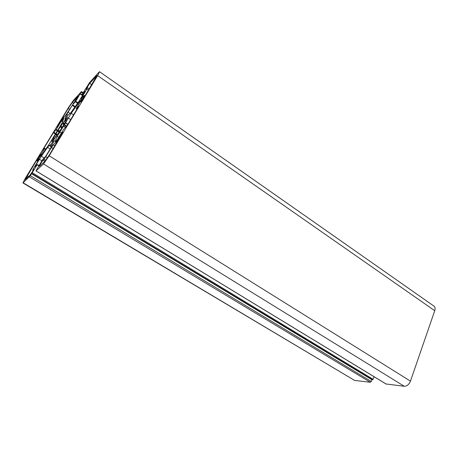 <?xml version="1.0" encoding="UTF-8"?>
<svg xmlns="http://www.w3.org/2000/svg" width="458" height="458" viewBox="0 0 458 458"><rect width="100%" height="100%" fill="white"/><g stroke="black" fill="none" stroke-linecap="round" stroke-linejoin="round"><path stroke-width="0.69" d="M74.74 101.602L78.261 96.02L72.341 102.46L68.236 108.414L56.987 127.164L62.986 118.278L65.523 115.559L74.74 101.602M29.947 175.219L32.495 171.555L33.674 169.237L32.667 170.118L33.44 168.596L38.672 160.002L39.422 158.525L36.978 160.861L40.59 154.363L37.997 157.993L25.173 179.61L29.947 175.219M59.643 127.038L62.042 122.967L63.851 118.301L61.401 121.038L55.933 129.946L53.391 132.746L42.731 150.23L44.729 148.352L39.13 157.638L42.468 153.894L48.605 145.054L59.643 127.038M57.8 130.799L59.46 131.87L57.8 130.799L55.704 134.234L57.015 135.07M65.608 127.244L63.633 125.967L57.256 136.347L54.891 141.963L57.439 139.535L63.599 129.431L67.023 125.652L78.891 106.01L76.165 108.712L82.022 98.934L79.457 101.659L71.219 113.309L65.408 123.047L67.698 124.542M64.263 124.038L62.901 123.15L62.557 123.7L63.851 124.536M53.769 139.215L53.305 138.917L53.008 139.427L53.351 139.638M66.559 119.292L66.221 119.074L67.732 117.368L66.198 119.893L65.895 121.364M61.721 128.051L54.45 138.997M65.998 121.175L61.71 128.057M41.833 160.792L39.417 159.298L34.871 166.815L37.144 164.806L30.337 175.712L22.923 182.942L25.27 178.374L68.448 107.596L73.354 100.479L81.427 91.589L75.753 101.292L72.576 104.876L75.261 106.662M57.788 130.805L60.754 126.082L62.145 127.301M62.317 127.026L60.891 126.105L60.679 126.351M60.891 126.105L62.557 123.7M62.901 123.15L65.775 119.028L65.03 120.431L65.769 120.912M65.792 120.855L65.03 120.431M65.076 120.391L65.9 119.527L66.261 119.767M66.221 119.074L65.9 119.527M52.035 141.625L51.765 141.453L51.874 141.791L54.216 138.848M51.765 141.453L53.008 139.427M53.305 138.917L53.884 137.629L54.966 138.316M53.225 138.471L53.884 137.629M53.128 138.408L55.704 134.234M83.757 96.718L80.871 101.865L83.997 97.56L96.964 75.524L89.734 83.322L86.035 89.19L87.535 87.696L86.888 88.989L81.037 98.888L84.432 95.361L83.757 96.718L84.289 97.079M44.037 159.332L43.155 160.168C42.313 160.901 38.85 166.466 39.228 166.477L44.838 161.285L49.584 154.512L62.878 132.093L55.99 142.215L53.271 144.888L51.433 147.528L44.037 159.332L45.663 160.334M63.633 125.967L65.408 123.047M85.171 91.228L82.137 94.354L89.591 82.549L98.945 72.215L99.563 71.723L97.646 75.599L49.201 155.794L43.487 163.953L35.97 170.903L42.525 159.647L45.514 156.613L50.512 148.444L54.319 140.245L50.815 144.43L49.842 145.409L49.332 145.627L49.246 145.323L47.552 147.384L41.38 156.27L44.105 157.964M85.148 91.211L78.69 101.716L70.286 113.458M68.133 115.158L66.891 114.345L64.859 119.166L68.419 114.821L70.24 113.429M66.891 114.345L68.122 112.13L69.96 113.344M74.917 107.155L72.238 105.369L68.122 112.13M72.238 105.369L72.576 104.876M39.417 159.298L41.38 156.27M22.923 182.942L354.601 380.421L23.158 182.805M99.563 71.723L433.938 306.104C435.129 307.055 435.398 308.589 434.739 310.707L410.46 381.125C409.017 384.508 406.95 386.226 404.265 386.266L386.048 383.97M374.049 376.711L373.098 379.31L371.913 379.722L31.545 173.719M354.601 380.421L370.345 382.275L371.278 381.474L371.913 379.722M57.382 134.56L56.059 133.707M65.568 122.79L67.853 124.278M57.628 131.131L59.254 132.179M86.888 88.989L88.508 90.1M82.097 97.806L81.707 97.548M89.734 83.322L91.76 84.719M96.461 75.919L96.798 76.154M81.902 99.787L82.348 100.09M57.989 125.206L58.355 125.446M68.236 108.414L69.547 109.285M72.341 102.46L73.383 103.153M27.119 175.82L28.448 176.622M37.997 157.993L38.426 158.256M37.882 161.302L37.069 160.804M43.155 160.168L44.884 161.239M51.433 147.528L53.151 148.61M47.523 157.735L45.869 156.71M55.99 142.215L56.729 142.684M54.811 145.862L53.271 144.888M60.376 136.656L59.821 136.301M44.586 148.638L45.657 149.308M45.823 149.068L44.729 148.381M53.391 132.746L55.338 133.988M55.933 129.946L57.233 130.782M55.618 133.49L53.718 132.27M61.401 121.038L62.563 121.794M57.548 130.29L56.265 129.471M62.798 121.256L61.733 120.557M70.669 119.618L68.265 118.038M71.219 113.309L73.549 114.849M77.826 103.806L78.736 104.418M80.127 102.111L79.457 101.659M76.967 109.199L76.2 108.689M57.256 136.347L58.813 137.343M55.315 141.637L55.017 141.453M59.803 131.996L61.418 133.038M65.42 127.433L63.507 126.19M43.487 163.953L404.265 386.266M410.46 381.125L49.201 155.794M434.739 310.707L97.646 75.599M82.039 94.588L82.824 95.115M77.614 103.273L75.41 101.796M75.753 101.292L77.957 102.775M82.537 95.596L80.184 94.004M370.345 382.275L29.478 176.943M32.318 172.746L373.098 379.31M38.787 165.813L37.144 164.806M37.293 164.525L38.953 165.538M50.162 149.027L47.552 147.384M51.611 146.526L49.842 145.409M50.815 144.43L52.183 145.295M53.792 141.654L53.3 141.339M36.022 170.874L386.352 384.159M59.952 131.125L58.137 129.958M60.147 126.866L61.773 127.914M81.112 92.207L82.761 93.323M33.205 170.336L32.758 170.061M58.429 139.873L57.874 139.524M371.278 381.474L30.337 175.712M31.802 173.485L372.531 379.796M51.68 146.388L49.939 145.289M50.792 144.459L52.166 145.329L50.781 144.465M56.758 135.436L55.412 134.578M66.748 126.064L64.412 124.542M64.172 124.937L66.433 126.408M55.922 136.919L54.468 135.992M63.13 122.698L64.561 123.626M64.051 121.238L65.454 122.154M52.876 140.377L52.521 140.154M66.702 118.313L67.057 118.548M49.332 145.627L51.393 146.926M81.427 91.589L83.116 92.739M87.535 87.696L89.253 88.869M84.432 95.361L85.068 95.791M36.978 160.861L37.831 161.388M32.667 170.118L33.159 170.422M44.729 148.352L45.834 149.045M76.165 108.712L76.95 109.233M82.011 94.611L82.806 95.149M80.379 93.632L82.749 95.241M37.298 164.502L38.964 165.521M35.97 170.903L386.18 384.096M60.679 126.368L62.139 127.313M53.912 137.549L55.012 138.253"/></g></svg>

